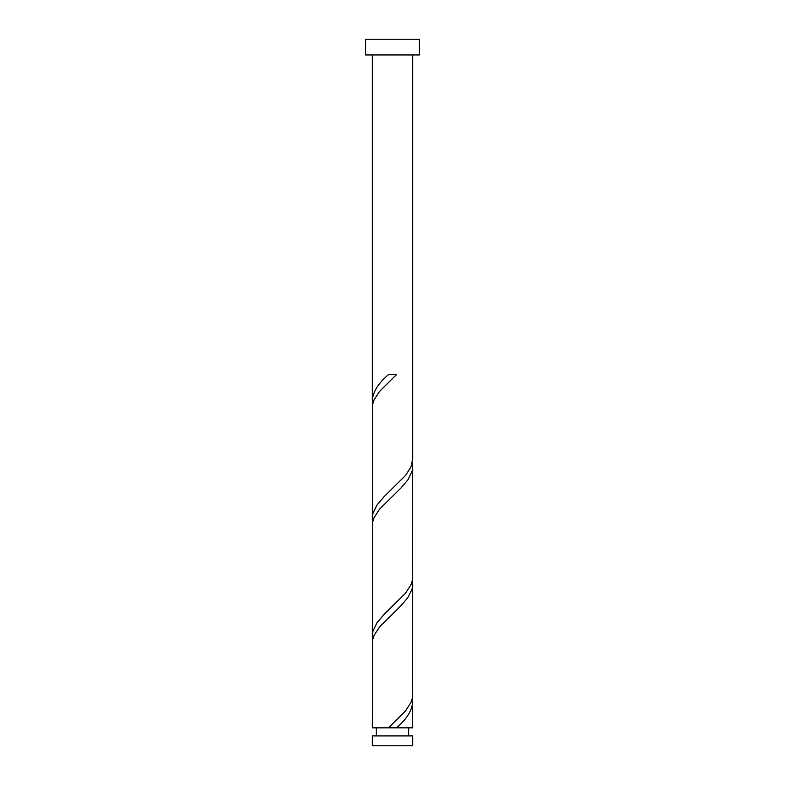 <?xml version="1.0" encoding="UTF-8"?>
<svg xmlns="http://www.w3.org/2000/svg" width="785" height="785" viewBox="0 0 785 785"><rect width="100%" height="100%" fill="white"/><g stroke="black" fill="none" stroke-linecap="round" stroke-linejoin="round"><path stroke-width="1.18" d="M412.684 745.75L372.316 745.75L372.316 735.918L412.684 735.918L412.684 745.75M408.651 735.918L408.651 727.842M392.137 727.842L412.684 727.842L412.282 698.405M376.349 735.918L376.349 727.842M419.416 54.95L365.584 54.95L365.584 39.25L419.416 39.25L419.416 54.95M412.684 54.95L412.684 459.156L410.889 467.114L405.462 475.524L384.179 496.552L377.026 504.961L372.934 513.37L372.316 518.031L372.718 404.03L374.111 399.83L379.538 391.421L396.513 374.592L388.487 374.592C378.419 383.159 373.022 391.715 372.316 400.281L372.316 54.95M396.513 727.842C406.581 719.286 411.978 710.719 412.684 702.163M388.487 727.842L372.316 727.842L372.718 639.53L374.111 635.33L379.538 626.921L400.821 605.892L407.974 597.483L412.066 589.074L412.684 584.413L412.282 698.405L410.889 702.614L405.462 711.024L388.487 727.842L392.5 727.842M412.684 466.663L412.282 580.655L410.889 584.864L405.462 593.274L384.179 614.302L377.026 622.711L372.934 631.12L372.316 635.781L372.718 521.78L374.111 517.58L379.538 509.171L400.821 488.142L407.974 479.733L412.066 471.324L412.684 467.114L412.282 462.905M372.316 635.781L372.718 639.53M412.684 584.413L412.282 580.655M372.316 518.031L372.718 521.78M372.316 400.281L372.718 404.03"/></g></svg>
